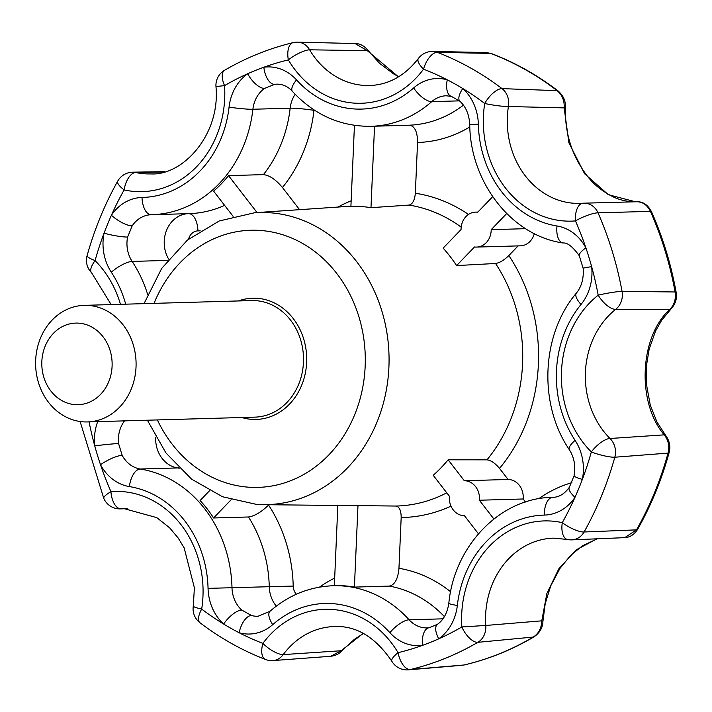 <?xml version="1.0" encoding="UTF-8"?>
<svg xmlns="http://www.w3.org/2000/svg" width="712" height="712" viewBox="0 0 712 712"><rect width="100%" height="100%" fill="white"/><g stroke="black" fill="none" stroke-linecap="round" stroke-linejoin="round"><path stroke-width="1.07" d="M75.187 404.638A40.815 35.164 88.4 0 1 47.437 341.44A40.815 35.164 88.4 0 1 108.277 345.614A40.815 35.164 88.4 0 1 75.187 404.638M299.574 209.675L282.442 187.496C275.767 179.558 269.43 175.259 263.413 174.627L228.507 175.624A122.446 105.501 88.4 0 1 213.6 191.11L233.082 216.323M268.905 504.728L268.575 505.066C261.251 512.151 254.549 516.12 248.47 516.983L213.564 517.98A122.446 105.501 -91.6 0 0 200.09 500.545L209.506 490.764M493.87 518.986L479.381 500.233A17.488 15.068 -91.6 0 0 464.313 480.733L508.092 479.479L499.53 468.407C495.178 463.201 490.986 460.344 486.981 459.836L448.133 459.801A149.707 128.997 88.4 0 1 433.216 475.287L449.397 496.219A17.488 15.068 -91.6 0 0 464.464 515.719L478.428 533.786M464.313 480.733L448.133 459.801M492.677 196.69L477.716 212.229A17.488 15.068 -91.6 0 0 475.616 212.114A17.488 15.068 -91.6 0 0 461.047 229.54L443.14 248.132A149.707 128.997 88.4 0 1 456.614 265.576L474.521 246.975A17.488 15.068 -91.6 0 0 476.613 247.082A17.488 15.068 -91.6 0 0 491.191 229.665L506.695 213.555M476.613 247.082L520.401 245.836A17.488 15.068 -91.6 0 0 534.312 233.607M491.191 229.665L525.607 228.677M456.614 265.576L495.552 263.485C499.61 262.844 504.034 260.209 508.831 255.563L518.131 245.898M258.919 504.541A146.111 125.89 -91.6 0 0 263.057 504.666L354.345 505.654A149.707 128.997 -91.6 0 0 357.976 505.627L395.89 506.045C399.396 506.757 401.159 510.593 401.176 517.544L398.96 568.309C397.972 578.981 394.76 584.908 389.322 586.092L354.416 587.097A122.446 105.501 -91.6 0 0 335.566 585.673L333.198 585.736A122.446 105.501 88.4 0 1 409.115 619.796A17.488 6.248 137.8 0 0 389.891 632.674A104.958 90.433 88.4 0 0 272.723 624.629A46.645 40.192 88.4 0 1 239.152 632.746A302.662 260.779 88.4 0 1 223.639 624.041A302.662 260.779 88.4 0 1 201.692 609.08A17.488 7.298 127.2 0 0 199.992 622.76C220.409 638.246 242.231 650.483 265.451 659.454A17.488 8.348 -68.9 0 1 262.87 643.39A302.662 260.779 88.4 0 1 239.152 632.746A17.488 8.58 105.6 0 1 251.434 615.488L241.733 610.051A17.488 6.835 132.2 0 0 223.639 624.041A46.645 40.192 88.4 0 1 208.055 588.361A104.958 90.433 88.4 0 0 129.406 486.59A46.645 40.192 88.4 0 1 100.517 464.731A17.488 4.441 -28.1 0 1 122.179 455.351L118.575 443.576A17.488 0.828 173.7 0 0 94.749 445.899A302.662 260.779 88.4 0 1 89.08 421.887M354.442 125.356L350.909 206.293A149.707 128.997 88.4 0 1 370.979 207.673L409.035 205.083C412.595 204.175 414.704 200.232 415.336 193.255L417.552 142.48C417.508 131.88 414.802 126.122 409.445 125.205L374.539 126.211A122.446 105.501 88.4 0 1 373.319 126.246L370.952 126.318A122.446 105.501 88.4 0 0 431.73 101.647A29.156 25.116 88.4 0 1 446.21 95.773L451.426 96.414L459.881 101.22A17.488 6.835 -47.8 0 1 462.764 88.519A302.662 260.779 88.4 0 1 484.712 103.48A17.488 7.298 127.2 0 1 502.031 88.617L557.14 90.664C562.222 94.954 564.572 100.695 564.171 107.886L508.413 106.506A17.488 1.878 -171.1 0 1 484.712 103.48A99.119 85.404 88.4 0 0 575.465 220.916A302.662 260.779 88.4 0 1 585.887 247.838A302.662 260.779 88.4 0 1 591.654 266.671A302.662 260.779 88.4 0 1 598.187 295.16A17.488 7.467 -128.4 0 0 615.64 309.373L669.698 309.515C674.291 305.012 676.088 299.156 675.074 291.964A8.161 0.721 -10.2 0 1 676.106 292.125C677.29 298.186 675.644 303.739 671.158 308.803A8.161 4.468 45.9 0 1 669.698 309.515C639.385 336.927 636.626 402.716 664.225 434.854A8.161 4.023 -38.9 0 1 665.818 435.691L656.971 422.011L650.279 405.155L646.407 384.062L646.398 366.093L649.139 349.209L655.547 331.071L661.662 320.258L671.158 308.803M479.381 500.233L523.16 498.978A17.488 15.068 -91.6 0 0 508.092 479.479M525.501 502.004L523.16 498.978M370.979 207.673L374.539 126.211M334.346 585.709L337.844 505.467M231.133 499.735L213.564 517.98M636.857 201.763C642.998 201.523 647.876 204.851 651.498 211.731A8.161 1.78 156.1 0 0 650.412 211.357L598.027 212.835A17.488 15.353 -91.5 0 0 583.893 203.178A17.488 15.353 -91.5 0 0 583.155 203.214A17.488 8.864 85.3 0 0 582.914 203.223A17.488 8.864 85.3 0 0 575.465 220.916A17.488 3.774 156.3 0 1 598.027 212.835A320.142 275.847 88.4 0 1 622.057 291.368L675.074 291.964A316.813 272.972 88.4 0 0 650.412 211.357C647.297 205.02 642.74 201.825 636.724 201.763L583.893 203.178A17.488 17.488 0 0 0 582.914 203.223L579.96 203.392A81.631 70.337 88.4 0 1 508.413 106.506A17.488 15.121 92 0 0 502.031 88.617A320.142 275.847 88.4 0 0 437.319 52.332L490.719 53.418L486.296 52.546L432.78 51.433A17.488 15.263 91.2 0 1 437.319 52.332A17.488 8.348 -68.9 0 0 423.533 69.18A302.662 260.779 88.4 0 1 447.252 79.824A302.662 260.779 88.4 0 1 462.764 88.519A46.645 40.192 88.4 0 1 478.348 124.208L469.733 124.386C470.178 182.041 511.296 235.619 563.076 242.997A17.488 8.758 -80.8 0 1 556.998 225.98A46.645 40.192 88.4 0 1 585.887 247.838A17.488 4.441 -28.1 0 0 579.337 255.831C572.76 246.735 567.348 242.454 563.076 242.997M437.453 624.317A17.488 7.69 54.5 0 0 438.743 638.815A302.662 260.779 88.4 0 1 422.563 645.339A17.488 8.838 82.1 0 1 429.042 627.753L437.453 624.317C443.558 619.974 447.35 612.961 448.827 603.26C454.212 545.988 500.109 497.804 552.387 497.35A122.446 105.501 88.4 0 1 552.815 497.341A17.488 8.882 88.6 0 0 544.377 515.079A46.645 40.192 88.4 0 0 574.993 497.305A17.488 5.66 33.9 0 1 569.351 487.302L574.086 475.687C575.768 465.995 574.183 457.335 569.342 449.708C538.227 404.042 541.227 334.551 576.364 293.122C581.659 286.518 583.92 278.25 583.137 268.326A17.488 0.828 -6.3 0 1 591.654 266.671A46.645 40.192 88.4 0 1 581.019 304.469A104.958 90.433 88.4 0 0 575.082 440.354A46.645 40.192 88.4 0 1 582.363 479.381A302.662 260.779 88.4 0 1 574.993 497.305A302.662 260.779 88.4 0 1 562.293 522.644A17.488 8.678 -77.5 0 0 567.393 539.465L553.553 538.147A81.631 70.337 88.4 0 0 485.753 625.465L541.779 620.828L546.869 593.514L558.795 568.861L576.222 549.842L597.074 538.788M459.463 100.855L431.73 101.647A17.488 7.218 48.6 0 1 413.672 87.941A46.645 40.192 88.4 0 1 447.252 79.824A17.488 8.58 105.6 0 0 451.426 96.414M534.071 636.813C511.955 649.842 488.699 659.214 464.304 664.946L464.019 664.99A316.813 272.972 88.4 0 0 533.279 637.062A8.161 3.738 59.5 0 0 534.071 636.813C539.803 632.754 542.749 627.637 542.909 621.469A8.161 1.139 2.6 0 0 541.779 620.828C541.529 628.109 538.699 633.52 533.279 637.062L477.85 642.322A320.142 275.847 88.4 0 1 410.37 669.529L464.019 664.99A8.161 4.076 76.8 0 0 464.304 664.946A8.161 4.076 76.8 0 0 464.589 664.857M80.109 421.504L103.792 498.418A17.488 3.774 156.3 0 1 110.939 491.654A17.488 8.864 85.3 0 0 120.995 508.84A81.631 70.337 88.4 0 1 124.191 508.671L156.774 517.624L169.687 527.877L178.169 537.996L184.141 547.857L194.394 587.818L193.29 606.117A17.488 1.878 -171.1 0 0 201.692 609.08A99.119 85.404 88.4 0 0 110.939 491.654A302.662 260.779 88.4 0 1 100.517 464.731A302.662 260.779 88.4 0 1 94.749 445.899A46.645 40.192 88.4 0 1 97.686 421.637M127.261 508.662L120.364 508.884A17.488 14.774 88.2 0 0 120.995 508.84L127.012 508.662M330.76 656.277L273.052 660.576A17.488 14.863 85.7 0 0 283.207 654.604L341.119 650.75A8.161 1.762 42.2 0 0 341.983 650.652C339.473 653.732 335.735 655.61 330.76 656.277L341.119 650.75L363.209 633.369M637.596 529.363C634.205 534.623 629.924 537.382 624.771 537.64L636.501 529.861A8.161 2.376 29.5 0 0 637.596 529.363C651.088 505.476 661.582 479.941 669.084 452.734C670.704 446.629 669.609 440.942 665.818 435.691M574.086 475.687A17.488 2.296 11.3 0 0 582.363 479.381A302.662 260.779 88.4 0 0 591.334 451.951A99.119 85.404 88.4 0 1 598.187 295.16A17.488 1.575 169.5 0 1 622.057 291.368A17.488 15.308 90.5 0 1 615.64 309.373A81.631 70.337 88.4 0 0 609.997 438.494A17.488 6.559 135 0 0 591.334 451.951A17.488 3.017 -164.4 0 0 614.821 457.22A320.142 275.847 88.4 0 1 584.089 531.989L636.501 529.861A316.813 272.972 88.4 0 0 668.043 453.108L614.821 457.22A17.488 15.281 -94.3 0 0 609.997 438.494L664.225 434.854C668.408 440.043 669.681 446.13 668.043 453.108A8.161 1.388 15.4 0 0 669.084 452.734M125.704 304.175A104.958 90.433 88.4 0 0 111.321 272.215A46.645 40.192 88.4 0 1 104.041 233.189A302.662 260.779 88.4 0 1 111.401 215.255A302.662 260.779 88.4 0 1 124.11 189.926A17.488 5.064 -150.8 0 1 117.72 181.124C104.7 204.433 94.482 229.273 87.095 255.644A17.488 17.488 0 0 0 91.563 272.723L111.152 304.585M215.967 86.552L224.547 85.618A302.662 260.779 88.4 0 1 247.66 73.754A302.662 260.779 88.4 0 1 263.841 67.231A302.662 260.779 88.4 0 1 288.342 59.897A17.488 8.74 -103.5 0 1 293.139 42.631C269.198 48.389 246.352 57.601 224.609 70.257A17.488 17.488 0 0 0 215.967 86.552C220.578 134.817 182.673 176.015 150.597 173.906A81.631 70.337 88.4 0 1 135.68 172.491A17.488 14.774 -90.9 0 0 132.717 172.179A17.488 17.488 0 0 0 117.72 181.124M635.558 201.799L608.368 194.714L584.614 173.764L568.897 142.818L564.171 107.886A8.161 1.824 -177.6 0 0 565.364 107.005C564.696 133.544 572.217 156.818 587.925 176.807C594.022 184.728 602.459 191.43 613.263 196.895C619.965 200.161 627.61 201.79 636.199 201.781M398.498 76.86L367.321 50.677L309.613 49.804A17.488 14.908 -88.6 0 0 297.643 42.15A17.488 17.488 0 0 0 293.139 42.631M355.057 43.539C360.032 43.512 364.428 45.88 368.238 50.641A8.161 1.237 143.4 0 0 367.321 50.677L355.057 43.539L297.643 42.15M163.689 171.984L135.68 172.491A17.488 8.678 -77.5 0 0 124.11 189.926A99.119 85.404 88.4 0 0 224.547 85.618A17.488 8.037 -120.2 0 1 224.609 70.257M263.413 174.627A122.446 105.501 88.4 0 0 290.158 108.188L252.893 109.256A17.488 1.442 6.5 0 1 229.068 107.085A104.958 90.433 88.4 0 1 142.026 197.482A46.645 40.192 88.4 0 0 111.401 215.255A17.488 5.66 -146.1 0 0 132.201 225.829L127.599 237.034A17.488 2.296 11.3 0 1 104.041 233.189A302.662 260.779 88.4 0 0 95.061 260.61A99.119 85.404 88.4 0 1 120.47 304.318M413.672 87.941A104.958 90.433 88.4 0 1 296.512 79.895A46.645 40.192 88.4 0 0 263.841 67.231A17.488 8.838 -97.9 0 0 274.627 84.345L264.508 88.421A17.488 7.69 54.5 0 1 247.66 73.754A46.645 40.192 88.4 0 0 229.068 107.085M357.976 505.627L354.416 587.097M257.059 212.568L228.507 175.624M83.304 421.842A58.304 50.241 88.4 0 1 35.6 362.639A58.304 50.241 88.4 0 1 84.176 305.359A58.304 50.241 88.4 0 1 136.063 362.203A58.304 50.241 88.4 0 1 87.514 421.931A58.304 50.241 88.4 0 1 83.304 421.842M154.05 303.365A128.623 110.823 88.4 0 1 288.102 236.615A128.623 110.823 88.4 0 1 363.52 382.86A128.623 110.823 88.4 0 1 248.853 487.204A128.623 110.823 88.4 0 1 157.379 419.929M238.449 300.945A60.636 52.252 88.4 0 1 306.267 351.452A60.636 52.252 88.4 0 1 251.817 419.35A60.636 52.252 88.4 0 1 241.777 417.517M167.587 260.414L132.147 261.42A122.446 105.501 88.4 0 1 147.633 294.305M295.142 94.287A29.156 25.116 88.4 0 0 290.158 108.188A17.488 1.442 -173.5 0 1 313.983 110.36A139.935 120.577 88.4 0 1 282.442 187.496M319.51 587.124A139.935 120.577 88.4 0 1 334.676 578.064M268.575 505.066A139.935 120.577 88.4 0 1 293.21 586.065L208.055 588.361M296.352 594.226A11.659 10.048 88.4 0 1 293.21 586.065M337.933 207.059A162.87 140.335 88.4 0 1 351.149 200.829M147.366 420.214L165.967 452.983L191.581 479.14L222.5 496.745L256.525 504.399L263.057 504.666A146.111 125.89 -91.6 0 0 389.028 363.574A146.111 125.89 -91.6 0 0 269.519 212.728A146.111 125.89 -91.6 0 0 254.709 212.728L219.225 220.978L187.398 240.095L161.704 268.415L144.029 303.65M446.771 492.82A151.211 130.287 88.4 0 1 395.89 506.045M495.552 263.485A151.211 130.287 88.4 0 1 486.981 459.836M409.035 205.083A151.211 130.287 88.4 0 1 461.18 227.128M538.69 498.738A139.935 120.577 88.4 0 1 571.887 482.656M553.002 497.332L552.815 497.341A29.156 25.116 88.4 0 0 552.913 497.341C559.125 497.198 564.598 493.852 569.351 487.302M463.423 105.171A122.446 105.501 88.4 0 1 409.445 125.205M469.822 126.941A139.935 120.577 88.4 0 1 417.552 142.48M276.3 606.135A29.156 25.116 88.4 0 1 269.269 586.679A122.446 105.501 88.4 0 0 248.47 516.983M313.983 110.36A11.659 10.048 88.4 0 1 314.037 109.915M178.721 467.757A17.488 8.758 -80.8 0 1 177.51 467.944A122.446 105.501 88.4 0 1 179.202 468.238M129.406 486.59A17.488 8.758 -80.8 0 1 140.237 469.012L177.51 467.944A29.156 25.116 88.4 0 1 155.688 437.257M556.998 225.98A104.958 90.433 88.4 0 1 478.348 124.208M486.296 52.546L491.36 53.542A8.161 3.907 110.8 0 0 490.719 53.418A316.813 272.972 88.4 0 1 557.14 90.664A8.161 3.391 127.5 0 1 558.137 90.985C563.343 95.666 565.755 101.006 565.364 107.005M241.733 610.051A29.156 25.116 88.4 0 1 231.996 587.747A122.446 105.501 88.4 0 0 140.237 469.012A29.156 25.116 88.4 0 1 122.179 455.351M272.723 624.629A17.488 7.218 48.6 0 1 270.035 611.252L257.949 616.289A29.156 25.116 88.4 0 1 251.434 615.488M462.141 665.284L408.412 669.85A17.488 15.219 -94.9 0 0 410.37 669.529A17.488 8.74 -103.5 0 1 398.061 652.673A17.488 4.806 -30.7 0 0 391.885 661.341C375.447 637.115 356.276 625.519 334.364 626.542A81.631 70.337 88.4 0 0 283.207 654.604A17.488 5.99 -143.4 0 1 262.87 643.39A99.119 85.404 88.4 0 1 398.061 652.673A302.662 260.779 88.4 0 0 422.563 645.339A46.645 40.192 88.4 0 1 389.891 632.674M624.771 537.64L571.923 539.865A17.488 15.353 87.5 0 0 584.089 531.989A17.488 5.064 -150.8 0 1 562.293 522.644A99.119 85.404 88.4 0 0 461.857 626.943A17.488 8.037 -120.2 0 0 477.85 642.322A17.488 15.077 -95.4 0 0 485.753 625.465L461.857 626.943A302.662 260.779 88.4 0 1 438.743 638.815A46.645 40.192 88.4 0 0 457.335 605.476A104.958 90.433 88.4 0 1 544.377 515.079M87.095 255.644A17.488 3.017 -164.4 0 0 95.061 260.61A17.488 6.559 135 0 0 91.563 272.723M288.342 59.897A17.488 4.806 -30.7 0 1 309.613 49.804A81.631 70.337 88.4 0 0 369.786 85.52C388.752 84.773 404.941 75.766 418.353 58.509A17.488 5.99 -143.4 0 0 423.533 69.18A99.119 85.404 88.4 0 1 288.342 59.897M582.71 203.249A81.631 70.337 88.4 0 1 579.96 203.392M508.831 255.563A162.87 140.335 88.4 0 1 499.53 468.407M429.042 627.753L427.182 627.913A29.156 25.116 88.4 0 1 409.115 619.796L442.944 618.835M389.322 586.092A122.446 105.501 88.4 0 1 444.422 616.619M111.321 272.215A17.488 5.171 -33.3 0 1 132.147 261.42A29.156 25.116 88.4 0 1 127.599 237.034M132.201 225.829A29.156 25.116 88.4 0 1 151.238 214.721A29.156 25.116 88.4 0 1 151.3 214.721A17.488 8.882 88.6 0 0 151.336 214.721A122.446 105.501 88.4 0 0 151.763 214.704L189.036 213.645A122.446 105.501 88.4 0 0 224.609 205.359M168.637 259.097A29.156 25.116 88.4 0 1 166.866 229.549A29.156 25.116 88.4 0 1 188.28 213.662M142.026 197.482A17.488 8.882 88.6 0 0 151.318 214.721L151.763 214.704A122.446 105.501 88.4 0 0 252.893 109.256A29.156 25.116 88.4 0 1 264.508 88.421M274.627 84.345A29.156 25.116 88.4 0 1 276.968 84.15C282.949 84.176 288.093 86.588 292.418 91.376C314.295 114.926 340.478 126.567 370.952 126.318M118.575 443.576A29.156 25.116 88.4 0 1 124.511 420.872M448.827 603.26A17.488 1.442 6.5 0 0 457.335 605.476M200.188 230.804A139.935 120.577 88.4 0 1 197.927 230.884A17.488 8.882 -91.4 0 0 188.707 213.653M415.336 193.255A162.87 140.335 88.4 0 1 468.487 214.437M569.342 449.708A17.488 5.171 -33.3 0 1 575.082 440.354M576.364 293.122A17.488 6.301 39.3 0 0 581.019 304.469M398.96 568.309A139.935 120.577 88.4 0 1 450.625 591.761M450.999 506.125A162.87 140.335 88.4 0 1 401.176 517.544M188.582 239.125A11.659 10.048 88.4 0 1 197.927 230.884M84.176 305.359L251.603 300.571A58.304 50.241 88.4 0 1 303.49 357.415A58.304 50.241 88.4 0 1 254.94 417.134L87.514 421.931M296.512 79.895A17.488 6.248 137.8 0 0 292.418 91.376M477.886 212.051L475.616 212.114M254.709 212.728L350.918 206.177M552.387 497.35L553.117 497.332M583.137 268.326L579.337 255.831M193.29 606.117A17.488 17.488 0 0 0 199.992 622.76M265.451 659.454A17.488 17.488 0 0 0 273.052 660.576M103.792 498.418A17.488 17.488 0 0 0 120.364 508.884M391.885 661.341A17.488 17.488 0 0 0 408.412 669.85M567.393 539.465A17.488 17.488 0 0 0 571.923 539.865M432.78 51.433A17.488 17.488 0 0 0 418.353 58.509M164.828 171.663L132.717 172.179M270.035 611.252C288.529 595.17 309.587 586.67 333.198 585.736M459.881 101.22C465.871 106.729 469.155 114.454 469.733 124.386M651.498 211.731C662.819 237.292 671.016 264.081 676.106 292.125M491.36 53.542C515.07 62.558 537.329 75.036 558.137 90.985M542.909 621.469L545.214 603.687L550.75 585.789L560.006 568.363L570.695 555.333L582.461 545.801L597.368 538.779M368.238 50.641L379.514 63.27L393.656 73.941L398.729 76.718M341.983 650.652L354.327 639.394L363.44 633.493"/></g></svg>
